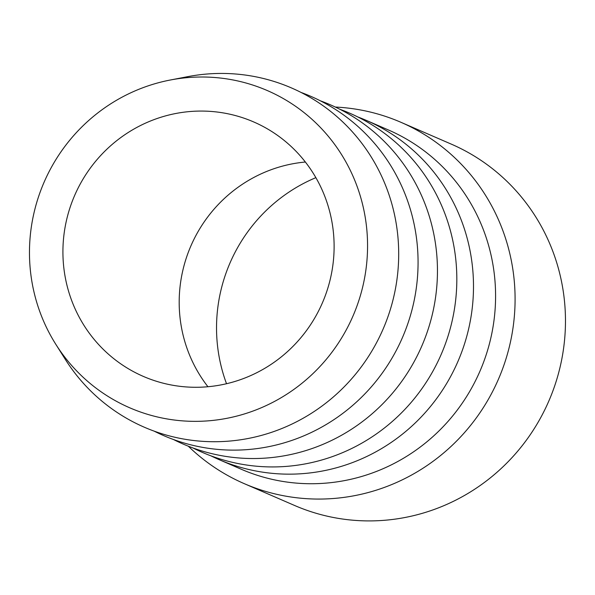 <?xml version="1.0" encoding="UTF-8"?>
<svg xmlns="http://www.w3.org/2000/svg" width="595" height="595" viewBox="0 0 595 595"><rect width="100%" height="100%" fill="white"/><g stroke="black" fill="none" stroke-linecap="round" stroke-linejoin="round"><path stroke-width="0.89" d="M210.898 455.829A184.911 180.017 -66.6 0 0 219.138 459.66L241.235 469.239A184.911 180.017 -66.6 0 0 477.688 376.219A184.911 180.017 -66.6 0 0 388.342 129.941L366.252 120.361A184.911 180.017 -66.6 0 0 357.826 116.962M188.288 446.183A196.93 191.724 -66.6 0 0 244.203 483.631A196.93 191.724 -66.6 0 0 496.029 384.556A196.93 191.724 -66.6 0 0 400.874 122.273A196.93 191.724 -66.6 0 0 335.327 107.048M244.203 483.631L294.584 505.475A196.93 191.724 -66.6 0 0 546.411 406.4A196.93 191.724 -66.6 0 0 451.263 144.116L400.874 122.273M315.871 177.652A159.943 155.719 -66.6 0 0 232.013 258.513A159.943 155.719 -66.6 0 0 226.524 383.723M305.369 162.026A138.68 135.013 -66.6 0 0 192.609 242.12A138.68 135.013 -66.6 0 0 207.938 386.735M320.69 306.648A138.68 135.013 -66.6 0 0 253.686 121.938A138.68 135.013 -66.6 0 0 76.338 191.709A138.68 135.013 -66.6 0 0 143.35 376.412A138.68 135.013 -66.6 0 0 320.69 306.648M46.202 177.533A172.892 168.318 -66.6 0 0 55.707 344.141A172.892 168.318 -66.6 0 0 208.309 420.836A172.892 168.318 -66.6 0 0 350.827 320.824A172.892 168.318 -66.6 0 0 333.594 142.979A172.892 168.318 -66.6 0 0 170.222 80.028A172.892 168.318 -66.6 0 0 46.202 177.533M55.707 344.141L65.16 359.142A184.911 180.017 -66.6 0 0 228.368 441.17A184.911 180.017 -66.6 0 0 380.8 334.204A184.911 180.017 -66.6 0 0 362.362 143.997A184.911 180.017 -66.6 0 0 187.633 76.673L170.222 80.028M154.157 431.137A184.911 180.017 -66.6 0 0 400.175 342.608A184.911 180.017 -66.6 0 0 301.011 92.426M173.532 439.541A184.911 180.017 -66.6 0 0 419.557 351.013A184.911 180.017 -66.6 0 0 320.393 100.823M192.914 447.946A184.911 180.017 -66.6 0 0 438.931 359.41A184.911 180.017 -66.6 0 0 339.767 109.227M219.138 459.66A184.911 180.017 -66.6 0 0 455.599 366.639A184.911 180.017 -66.6 0 0 366.252 120.361"/></g></svg>
